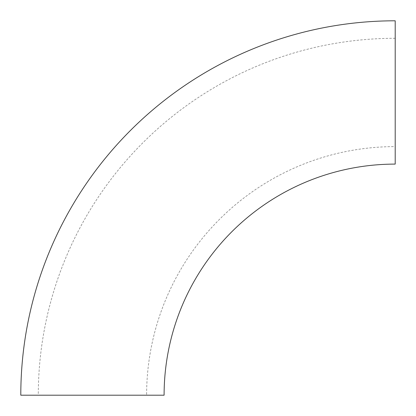 <?xml version="1.0" encoding="UTF-8"?>
<svg xmlns="http://www.w3.org/2000/svg" width="416" height="416" viewBox="0 0 416 416"><rect width="100%" height="100%" fill="white"/><g stroke="black" fill="none" stroke-linecap="round" stroke-linejoin="round"><path stroke-width="0.31" stroke-dasharray="2.08 1.56" d="M395.2 146.609L395.2 38.293L395.2 146.609A248.591 248.591 0 0 0 146.609 395.2L38.293 395.2L146.609 395.2M395.2 38.293A356.907 356.907 0 0 0 38.293 395.2M395.2 20.8L395.2 164.102M20.8 395.2L164.102 395.2"/><path stroke-width="0.62" d="M395.2 164.102L395.2 20.8A374.4 374.4 0 0 0 20.8 395.2L164.102 395.2A231.098 231.098 0 0 1 395.2 164.102"/></g></svg>
